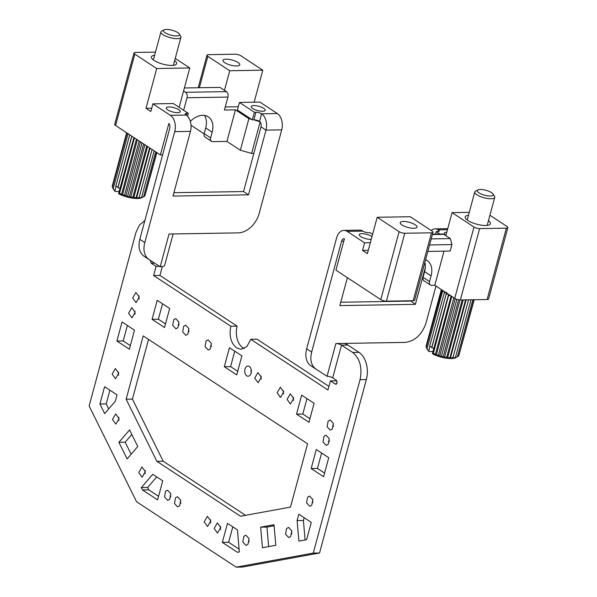 <?xml version="1.0" encoding="UTF-8"?>
<svg xmlns="http://www.w3.org/2000/svg" width="597" height="597" viewBox="0 0 597 597"><rect width="100%" height="100%" fill="white"/><g stroke="black" fill="none" stroke-linecap="round" stroke-linejoin="round"><path stroke-width="0.9" d="M190.324 121.407A18.641 12.947 123.3 0 1 208.249 116.84A18.641 12.947 123.3 0 1 212.181 132.191L210.637 137.9L204.167 133.646L205.704 127.937A18.641 12.947 123.3 0 0 204.54 115.43M173.13 233.949L164.727 265.083A12.425 3.821 -164.9 0 1 160.205 266.747L169.033 234.017L238.263 232.875A20.708 14.388 123.3 0 0 259.128 213.584L281.717 129.87A12.425 8.082 -90.9 0 0 277.329 113.542L259.896 102.102L239.442 102.438L237.39 110.049L251.703 119.452L248.889 118.661L240.367 150.243L226.92 141.414L212.756 141.653A4.142 2.881 -56.7 0 1 211.51 141.31L205.04 137.056A4.142 2.881 -56.7 0 1 204.167 133.646M211.51 141.31A4.142 2.881 -56.7 0 1 210.637 137.9M239.666 64.125A8.701 2.672 -164.9 0 1 239.755 64.842A8.701 2.672 -164.9 0 1 231.726 65.416A8.701 2.672 -164.9 0 1 223.054 61.021A8.701 2.672 -164.9 0 1 222.965 60.304A8.701 2.672 -164.9 0 1 230.994 59.73A8.701 2.672 -164.9 0 1 239.666 64.125M162.593 154.884L160.384 154.921L115.564 125.489L134.818 54.14A4.142 1.276 15.1 0 1 133.959 53.006A4.142 1.276 15.1 0 1 135.474 52.454L155.474 52.118M133.959 53.006L114.706 124.363A4.142 1.276 15.1 0 0 115.564 125.489M260.158 121.825L253.904 119.833A4.142 1.276 15.1 0 1 259.538 121.415L260.158 121.825L251.635 153.414L240.367 150.243M225.241 106.982L238.27 106.766M248.889 118.661L235.442 109.833L224.427 110.012L227.92 97.072L187.01 97.751A4.142 2.694 -90.9 0 0 185.548 92.311L183.555 91.005L179.152 107.333M262.792 70.185L240.875 55.797A4.142 1.276 15.1 0 0 235.24 54.215L208.495 54.655A4.142 1.276 15.1 0 0 206.98 55.215A4.142 1.276 15.1 0 0 207.838 56.342L229.748 70.73L262.792 70.185L254.15 102.199M229.748 70.73L224.465 90.326L226.457 91.632A4.142 2.694 89.1 0 1 227.92 97.072M175.227 58.431L189.771 67.976L156.727 68.528L145.996 108.296L151.742 108.199M145.996 108.296L150.854 111.482L152.907 103.871L170.339 115.311A12.425 8.082 89.1 0 1 174.734 131.631L144.795 242.569A20.708 14.388 123.3 0 0 149.168 259.62A20.708 14.388 123.3 0 0 149.228 259.665L160.205 266.747M189.771 67.976L183.555 91.005M156.727 68.528L134.818 54.14M154.638 55.222A13.044 4.007 15.1 0 0 151.407 56.879A13.044 4.007 15.1 0 0 151.541 57.954A13.044 4.007 15.1 0 0 164.548 64.543A13.044 4.007 15.1 0 0 176.6 63.678A13.044 4.007 15.1 0 0 176.458 62.603A13.044 4.007 15.1 0 0 174.637 60.618M187.01 97.751L183.63 110.273M160.384 154.921L168.876 123.452A4.142 2.694 89.1 0 1 169.749 128.362L139.817 239.3C137.959 247.173 139.437 252.867 144.25 256.397L149.168 259.62M226.92 141.414L235.442 109.833M253.844 153.377L251.635 153.414M204.114 133.855L191.025 125.266M184.376 87.975L219.98 87.386L224.465 90.326M164.056 29.865A8.283 2.545 15.1 0 0 168.309 34.342A8.283 2.545 15.1 0 0 178.831 35.507A8.283 2.545 15.1 0 0 179.234 33.932A8.283 2.545 15.1 0 0 172.108 30.231A8.283 2.545 15.1 0 0 164.093 29.85A8.283 2.545 15.1 0 0 164.056 29.865M161.78 31.022A10.358 3.186 15.1 0 0 161.742 31.044A10.358 3.186 15.1 0 0 161.697 31.066A10.358 3.186 15.1 0 0 160.936 31.895A10.358 3.186 15.1 0 0 168.526 37.193A10.358 3.186 15.1 0 0 180.167 38.111A10.358 3.186 15.1 0 0 180.928 37.29A10.358 3.186 15.1 0 0 180.66 36.148L179.234 33.932M133.915 137.541L118.624 193.376L118.952 193.928A15.119 4.649 15.1 0 0 141.743 197.697A15.119 4.649 15.1 0 0 141.802 197.667M119.154 191.413L115.214 191.48L114.893 190.928L116.109 186.413M127.034 133.019L112.355 187.413L114.117 190.242A15.119 4.649 15.1 0 0 115.214 191.48M126.639 132.765L112.214 186.234L112.505 186.868M128.071 133.698L113.221 188.727L113.811 189.764M113.221 188.727L114.893 190.928M129.698 134.773L115.796 186.316L118.019 187.003L117.952 187.734L120.019 188.227L118.624 193.376M131.75 136.116L118.019 187.003M131.862 136.191L117.952 187.734M134.452 137.892L119.609 192.921L118.803 193.555M136.429 139.191L121.43 194.771L119.609 192.921M137.37 139.81L122.691 194.197L121.43 194.771M139.168 140.989L124.363 195.861L122.691 194.197M140.474 141.847L126.049 195.316L124.363 195.861M142.026 142.87L127.482 196.794L126.049 195.316M143.631 143.922L129.519 196.234L127.482 196.794M144.877 144.735L130.631 197.51L129.519 196.234M146.713 145.944L132.967 196.898L130.631 197.51M147.586 146.511L133.691 197.995L132.967 196.898M149.578 147.825L136.228 197.294L133.691 197.995M150.041 148.123L136.519 198.226L136.228 197.294M152.101 149.474L139.168 197.398L136.519 198.226M152.131 149.496L139.168 197.398M154.168 150.84L141.661 197.204L138.997 198.182M155.698 151.839L143.586 196.726L141.011 197.876L141.661 197.204M156.615 152.444L144.87 195.98L141.743 197.697M156.884 152.623L145.056 195.294M251.158 369.476A5.089 3.313 -90.9 0 0 251.038 371.491A5.089 3.313 -90.9 0 0 251.21 372.647M251.33 370.633A5.089 3.313 -90.9 0 0 247.949 366.021A5.089 3.313 -90.9 0 0 244.74 371.595A5.089 3.313 -90.9 0 0 248.121 376.207A5.089 3.313 -90.9 0 0 251.33 370.633M244.203 348.551A16.567 10.776 -90.9 0 1 242.979 347.879A16.567 10.776 -90.9 0 1 237.128 326.119L230.83 326.223C228.927 335.857 230.882 343.111 236.688 347.984L241.069 349.327L246.904 346.551L250.755 339.305L327.954 389.975L330.417 380.849L336.932 380.893M230.83 326.223L153.63 275.545L159.929 275.441L162.324 266.553M150.384 260.411L151.116 263.15L156.093 266.419L153.63 275.545M144.847 220.666L139.467 224.994L135.915 232.561L89.132 405.96L136.564 501.756L236.181 567.15L242.472 567.046L319.552 552.986L366.342 379.588A20.708 13.462 89.1 0 0 359.021 352.379L347.812 345.029L341.521 345.133A4.142 1.276 15.1 0 0 335.887 343.544L405.109 342.402C414.975 341.118 421.93 334.686 425.974 323.119L435.974 286.067M359.021 352.379L352.73 352.484C359.991 358.581 362.424 367.648 360.043 379.685L313.261 553.091L236.181 567.15M352.73 352.484L341.521 345.133L332.693 377.864A4.142 1.276 15.1 0 0 327.052 376.282L335.887 343.544M335.947 384.289L335.402 384.117L337.156 383.035L336.424 380.311L332.693 377.864M336.492 384.102L335.402 384.117L330.417 380.849M262.441 547.74L275.792 545.3L274.016 524.733L260.665 527.173L262.441 547.74M314.104 403.288L308.97 422.31L296.522 414.139L301.657 395.11L314.104 403.288M328.738 457.69L323.604 476.712L311.156 468.541L316.291 449.511L328.738 457.69M298.836 514.211L297.112 520.584L298.888 541.091L306.619 539.681L311.283 522.382L298.836 514.211M237.434 529.897L227.472 523.36L222.338 542.389L237.442 552.3L239.345 551.949L237.434 529.897M214.144 528.449L217.524 533.061L220.733 527.487L217.353 522.875L214.144 528.449M311.761 505.174L312.791 499.48L309.597 496.077L307.597 497.159L306.574 502.861L309.761 506.263L311.761 505.174M328.193 444.287L329.216 438.594L326.022 435.191L324.029 436.273L322.999 441.967L326.193 445.369L328.193 444.287M332.298 429.064L333.32 423.37L330.134 419.967L328.134 421.049L327.111 426.751L330.298 430.153L332.298 429.064M210.771 520.95L207.39 516.338L204.181 521.912L207.562 526.524L210.771 520.95M261.292 377.17L257.911 372.558L254.703 378.132L258.083 382.744L261.292 377.17M293.664 398.423L290.284 393.811L287.075 399.386L290.455 403.997L293.664 398.423M283.702 391.886L280.329 387.274L277.12 392.841L280.493 397.453L283.702 391.886M286.567 528.502L285.545 534.203L288.739 537.598L290.732 536.516L291.761 530.823L288.567 527.42L286.567 528.502M229.435 347.7L224.3 366.73L236.755 374.901L241.889 355.879L229.435 347.7M134.497 330.178L122.042 321.999L116.908 341.029L129.362 349.208L134.497 330.178M104.676 413.602L99.923 403.997L104.587 386.699L117.042 394.871L115.318 401.244L104.676 413.602M142.496 489.973L141.325 487.607L152.765 474.317L162.727 480.854L157.593 499.883L142.496 489.973L148.787 489.868L147.616 487.503L141.325 487.607M165.548 491.264L164.526 496.965L167.712 500.368L169.712 499.279L170.742 493.585L167.548 490.182L165.548 491.264M138.765 472.593L142.138 477.204L145.347 471.637L141.974 467.026L138.765 472.593M112.475 419.497L115.848 424.109L119.057 418.542L115.684 413.93L112.475 419.497M112.139 374.14L115.52 378.752L118.728 373.177L115.348 368.565L112.139 374.14M128.571 313.246L131.944 317.865L135.153 312.291L131.78 307.679L128.571 313.246M132.676 298.03L136.056 302.642L139.265 297.067L135.885 292.455L132.676 298.03M175.511 497.808L174.481 503.502L177.675 506.905L179.675 505.823L180.697 500.122L177.51 496.719L175.511 497.808M206.107 340.947L205.084 346.641L208.271 350.043L210.271 348.961L211.301 343.268L208.107 339.865L206.107 340.947M173.734 319.693L172.705 325.395L175.899 328.798L177.899 327.708L178.921 322.014L175.734 318.611L173.734 319.693M183.697 326.238L182.667 331.932L185.861 335.335L187.861 334.253L188.883 328.551L185.689 325.156L183.697 326.238M248.016 544.307L249.039 538.613L245.845 535.211L243.852 536.3L242.822 541.994L246.016 545.397L248.016 544.307M156.899 461.347L240.494 516.226L290.485 507.107L307.574 443.795L143.213 335.895L126.131 399.214L156.899 461.347L163.19 461.242L245.546 515.308M137.78 446.504L127.109 458.899L118.893 442.31L129.564 429.915L137.78 446.504M169.667 308.47L157.212 300.298L152.078 319.32L164.533 327.499L169.667 308.47M328.925 386.378L257.046 339.2L250.755 339.305M237.128 326.119L159.929 275.441M156.093 266.419L159.593 266.359M260.665 527.173L266.956 527.069L274.098 525.763M220.554 526.33A5.089 3.313 -90.9 0 0 220.435 528.345A5.089 3.313 -90.9 0 0 220.606 529.502M312.85 502.696A5.089 3.313 89.1 0 1 312.798 499.532M329.283 441.81A5.089 3.313 89.1 0 1 329.231 438.646M333.387 426.586A5.089 3.313 89.1 0 1 333.335 423.422M210.599 519.793A5.089 3.313 -90.9 0 0 210.48 521.808A5.089 3.313 -90.9 0 0 210.651 522.965M261.12 376.013A5.089 3.313 -90.9 0 0 261.001 378.028A5.089 3.313 -90.9 0 0 261.173 379.185M293.493 397.266A5.089 3.313 -90.9 0 0 293.373 399.281A5.089 3.313 -90.9 0 0 293.545 400.43M283.53 390.729A5.089 3.313 -90.9 0 0 283.411 392.736A5.089 3.313 -90.9 0 0 283.582 393.893M291.829 534.039A5.089 3.313 89.1 0 1 291.776 530.875M130.333 345.603L123.206 340.924L116.908 341.029M108.706 408.923L106.214 403.893L99.923 403.997M158.563 496.286L148.787 489.868M249.106 541.83A5.089 3.313 89.1 0 1 249.053 538.666M131.139 454.22L125.183 442.205L118.893 442.31M165.503 323.895L158.377 319.216L152.078 319.32M344.782 343.402A12.425 3.821 -164.9 0 1 347.812 345.029M347.394 277.68L339.857 305.597L415.378 304.351L425.295 267.605M311.649 352.096L306.671 348.827A20.708 14.388 123.3 0 0 311.037 365.886L316.082 369.192C311.268 365.67 309.791 359.969 311.649 352.096L341.581 241.166A4.142 2.694 89.1 0 1 344.006 238.658A4.142 2.694 89.1 0 1 344.447 238.703L335.954 270.165L380.782 299.597A4.142 1.276 15.1 0 0 386.416 301.179L404.744 233.248L431.489 232.808A4.142 1.276 15.1 0 0 433.004 232.248A4.142 1.276 15.1 0 0 432.146 231.121L410.236 216.733L377.192 217.278L367.386 253.621L362.536 250.434L364.588 242.822L347.155 231.382A12.425 8.082 89.1 0 0 343.865 230.375L359.603 230.114A12.425 8.082 -90.9 0 1 362.886 231.121L347.155 231.382M316.082 369.192L327.052 376.282M415.378 304.351L410.482 300.776M306.671 348.827L336.604 237.89A12.425 8.082 89.1 0 1 343.865 230.375M311.037 365.886A20.708 14.388 123.3 0 0 311.097 365.924L315.955 369.11M187.51 116.273L188.301 113.34L186.727 113.363A4.142 1.276 15.1 0 0 185.219 113.923A4.142 1.276 15.1 0 0 186.077 115.049A12.425 8.082 -90.9 0 1 190.465 131.37L173.011 196.07L248.524 194.823L243.546 191.547L173.914 192.697M243.546 191.547L261.001 126.855A4.142 2.694 -90.9 0 0 260.128 121.945M248.524 194.823L265.986 130.124A12.425 8.082 -90.9 0 0 263.904 116.094A12.425 8.082 -90.9 0 0 261.59 113.803A4.142 1.276 15.1 0 0 255.956 112.221L254.382 112.251L252.33 119.863L253.113 119.848M340.768 302.231L410.4 301.082M489.928 215.256L507.017 226.472A4.142 1.276 15.1 0 1 507.868 227.606A4.142 1.276 15.1 0 1 506.36 228.158L479.615 228.599A4.142 1.276 15.1 0 1 473.981 227.017L452.063 212.636L445.855 235.658L443.862 234.352A4.142 2.694 89.1 0 0 442.765 234.017L432.482 234.181M372.595 234.315L370.095 232.681L368.521 232.703A4.142 1.276 -164.9 0 1 362.886 231.121M368.274 250.337L362.536 250.434M370.327 242.725L364.588 242.822M380.782 299.597L399.109 231.666L377.192 217.278M439.944 234.061L436.176 231.584L435.489 234.136M436.176 231.584L437.75 231.561A4.142 1.276 15.1 0 0 439.258 231.002A4.142 1.276 15.1 0 0 438.407 229.875L437.952 231.554M446.772 232.248A7.246 2.231 15.1 0 0 444.758 232.643A7.246 2.231 15.1 0 0 444.22 233.218A7.246 2.231 15.1 0 0 445.937 235.345M252.33 119.863L251.703 119.452M259.404 110.967A7.246 2.231 -164.9 0 1 251.218 106.527A7.246 2.231 -164.9 0 1 257.031 105.863A7.246 2.231 -164.9 0 1 265.217 110.303A7.246 2.231 -164.9 0 1 259.404 110.967M188.301 113.34L173.361 103.535L152.907 103.871M172.078 107.266A7.246 2.231 -164.9 0 1 180.257 111.706A7.246 2.231 -164.9 0 1 174.443 112.37A7.246 2.231 -164.9 0 1 166.264 107.93A7.246 2.231 -164.9 0 1 172.078 107.266M239.442 102.438L254.382 112.251M371.991 236.569A7.246 2.231 15.1 0 0 365.506 234.039A7.246 2.231 15.1 0 0 359.797 234.046A7.246 2.231 15.1 0 0 359.26 234.621A7.246 2.231 15.1 0 0 363.319 237.882A7.246 2.231 15.1 0 0 371.244 239.337M431.213 230.502A12.425 8.082 89.1 0 1 435.116 228.867A12.425 8.082 89.1 0 1 435.735 228.89A12.425 8.082 89.1 0 1 438.407 229.875L447.452 229.726M162.541 303.791L158.377 319.216M131.833 434.489L125.183 442.205M126.131 399.214L132.422 399.109L163.19 461.242M148.534 339.394L132.422 399.109M188.95 331.775A5.089 3.313 89.1 0 1 188.898 328.611M178.988 325.231A5.089 3.313 89.1 0 1 178.936 322.067M211.36 346.484A5.089 3.313 89.1 0 1 211.308 343.32M180.764 503.346A5.089 3.313 89.1 0 1 180.712 500.182M139.094 295.911A5.089 3.313 -90.9 0 0 138.974 297.925A5.089 3.313 -90.9 0 0 139.146 299.082M134.982 311.134A5.089 3.313 -90.9 0 0 134.862 313.149A5.089 3.313 -90.9 0 0 135.034 314.298M118.557 372.021A5.089 3.313 -90.9 0 0 118.437 374.035A5.089 3.313 -90.9 0 0 118.609 375.192M118.885 417.385A5.089 3.313 -90.9 0 0 118.766 419.392A5.089 3.313 -90.9 0 0 118.937 420.549M145.175 470.481A5.089 3.313 -90.9 0 0 145.056 472.488A5.089 3.313 -90.9 0 0 145.228 473.645M170.802 496.801A5.089 3.313 89.1 0 1 170.749 493.637M156.727 476.921L147.616 487.503M109.908 390.192L106.214 403.893M127.37 325.499L123.206 340.924M237.725 371.304L230.591 366.625L224.3 366.73M234.755 351.2L230.591 366.625M232.8 526.852L228.636 542.285L222.338 542.389M239.106 549.158L228.636 542.285M304.157 517.703L303.403 520.48L305.089 539.957M303.403 520.48L297.112 520.584M321.611 453.011L317.447 468.436L311.156 468.541M324.574 473.115L317.447 468.436M306.977 398.602L302.813 414.034L296.522 414.139M309.94 418.713L302.813 414.034M266.956 527.069L268.643 546.606M313.261 553.091L319.552 552.986M477.884 189.928A8.283 2.545 15.1 0 0 482.137 194.406A8.283 2.545 15.1 0 0 492.659 195.562A8.283 2.545 15.1 0 0 493.055 193.995A8.283 2.545 15.1 0 0 485.936 190.286A8.283 2.545 15.1 0 0 477.921 189.906A8.283 2.545 15.1 0 0 477.884 189.928M475.608 191.085A10.358 3.186 15.1 0 0 475.563 191.1A10.358 3.186 15.1 0 0 475.525 191.122A10.358 3.186 15.1 0 0 474.764 191.95A10.358 3.186 15.1 0 0 482.354 197.256A10.358 3.186 15.1 0 0 493.995 198.174A10.358 3.186 15.1 0 0 494.756 197.346A10.358 3.186 15.1 0 0 494.488 196.212L493.055 193.995M448.616 294.366L432.452 353.439L432.773 353.991A15.119 4.649 15.1 0 0 455.571 357.752A15.119 4.649 15.1 0 0 455.63 357.722M432.982 351.469L429.042 351.536L428.721 350.984L429.937 346.469M441.974 290L426.183 347.469L427.945 350.297A15.119 4.649 15.1 0 0 429.042 351.536M441.34 289.59L426.042 346.297L426.333 346.932M442.265 290.194L441.586 290.388M443.123 290.754L442.452 291.702L427.049 348.782L427.631 349.82M427.049 348.782L428.721 350.984M443.929 291.284L442.452 291.702M444.608 291.732L429.624 346.372L431.847 347.066L431.78 347.79L433.84 348.29L432.452 353.439M446.452 292.94L431.847 347.066M445.832 292.537L443.996 293.097M446.616 292.314L431.78 347.79M447.899 293.896L446.16 294.515M448.84 294.508L433.437 352.976L432.631 353.618M451.131 296.008L435.258 354.827L433.437 352.976M450.108 295.343L448.84 295.896M451.787 296.44L436.519 354.252L435.258 354.827M453.869 297.813L438.191 355.924L436.519 354.252M452.459 296.881L451.922 297.172M455.183 298.642L439.87 355.372L438.191 355.924M456.824 299.336L441.302 356.849L439.87 355.372M458.593 299.791L443.347 356.29L441.302 356.849M460.003 299.948L444.459 357.573L443.347 356.29M462.182 299.925L446.795 356.961L444.459 357.573M463.205 299.91L447.519 358.058L446.795 356.961M465.16 299.873L465.459 300.276L450.056 357.357L447.519 358.058M466.108 299.858L450.347 358.282L450.056 357.357M465.675 299.866L465.459 300.276M467.936 299.828L468.399 300.373L452.996 357.461L450.347 358.282M468.399 300.373L452.996 357.461M470.526 299.791L470.884 300.187L455.489 357.267L452.824 358.245M470.914 299.784L470.884 300.187M472.802 299.746L457.414 356.782L454.839 357.939L455.489 357.267M473.891 299.731L458.697 356.036L455.571 357.752M474.212 299.724L458.884 355.349M424.855 262.434A18.641 12.947 -56.7 0 1 424.601 271.635L423.064 277.344A4.142 2.881 123.3 0 0 423.937 280.754L430.407 285A4.142 2.881 123.3 0 0 431.653 285.344L434.803 285.291L444.011 251.158M425.586 259.717A18.641 12.947 -56.7 0 1 427.146 260.538A18.641 12.947 -56.7 0 1 431.079 275.881L424.601 271.635M423.064 277.344L429.534 281.59L431.079 275.881M429.534 281.59A4.142 2.881 123.3 0 0 430.407 285M400.318 223.338A8.701 2.672 -164.9 0 1 400.229 222.621A8.701 2.672 -164.9 0 1 408.258 222.039A8.701 2.672 -164.9 0 1 416.93 226.442A8.701 2.672 -164.9 0 1 417.019 227.151A8.701 2.672 -164.9 0 1 408.99 227.733A8.701 2.672 -164.9 0 1 400.318 223.338M434.803 285.291L454.727 298.373A4.142 1.276 15.1 0 0 460.362 299.955L487.107 299.515A4.142 1.276 15.1 0 0 488.615 298.955L507.868 227.606M469.257 212.353L452.063 212.636M468.466 215.286A13.044 4.007 15.1 0 0 465.235 216.935A13.044 4.007 15.1 0 0 465.369 218.009A13.044 4.007 15.1 0 0 478.376 224.606A13.044 4.007 15.1 0 0 490.428 223.733A13.044 4.007 15.1 0 0 490.286 222.659A13.044 4.007 15.1 0 0 488.465 220.681M445.855 235.658L450.332 238.599L451.944 244.583L450.198 251.053L427.825 251.419M386.416 301.179L413.161 300.731A4.142 1.276 15.1 0 0 414.676 300.179L433.004 232.248M399.109 231.666A4.142 1.276 15.1 0 0 404.744 233.248M450.332 238.599L431.206 238.912M451.944 244.583L429.571 244.957M212.181 132.191L205.704 127.937M226.457 91.632L185.548 92.311M199.368 87.722L207.838 56.342M154.533 263.09L151.116 263.15M343.79 241.128L341.581 241.166M149.101 259.583L144.25 256.397M139.817 239.3L144.795 242.569M190.465 131.37L174.734 131.631M281.717 129.87L265.986 130.124L261.001 126.855M186.077 115.049L170.339 115.311M277.329 113.542L261.59 113.803L259.538 121.415M255.956 112.221L253.904 119.833M186.727 113.363L186.242 115.169M360.043 379.685L366.342 379.588M432.385 234.539L443.862 234.352M487.107 299.515L506.36 228.158M460.362 299.955L479.615 228.599M454.727 298.373L473.981 227.017M413.161 300.731L431.489 232.808M198.204 87.744L206.98 55.215M164.093 29.85L161.742 31.044M173.361 65.327L180.928 37.29M153.369 59.931L160.936 31.895M435.116 228.867L447.743 228.658M477.921 189.906L475.563 191.1M487.189 225.39L494.756 197.346M467.197 219.994L474.764 191.95"/></g></svg>
